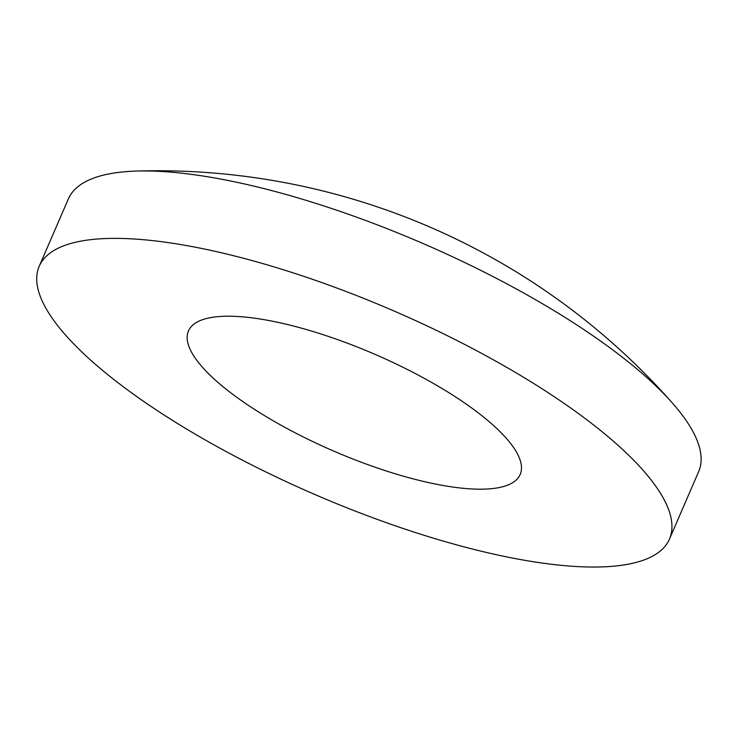 <?xml version="1.0" encoding="UTF-8"?>
<svg xmlns="http://www.w3.org/2000/svg" width="738" height="738" viewBox="0 0 738 738"><rect width="100%" height="100%" fill="white"/><g stroke="black" fill="none" stroke-linecap="round" stroke-linejoin="round"><path stroke-width="1.11" d="M39.197 266.335L68.366 198.919A343.373 99.925 23.4 0 1 136.548 171.068A343.373 99.925 23.4 0 1 141.954 170.967A343.373 99.925 23.4 0 1 589.754 333.558A343.373 99.925 23.4 0 1 672.272 402.893A343.373 99.925 23.4 0 1 698.637 471.665L669.467 539.081A343.373 99.925 23.4 0 1 595.88 567.033A343.373 99.925 23.4 0 1 225.985 451.471A343.373 99.925 23.4 0 1 39.197 266.335A343.373 99.925 23.4 0 1 112.785 238.383A343.373 99.925 23.4 0 1 482.68 353.945A343.373 99.925 23.4 0 1 669.467 539.081M227.203 316.215A180.727 52.592 23.4 0 1 421.887 377.044A180.727 52.592 23.4 0 1 520.189 474.479A180.727 52.592 23.4 0 1 481.462 489.193A180.727 52.592 23.4 0 1 286.778 428.372A180.727 52.592 23.4 0 1 188.476 330.928A180.727 52.592 23.4 0 1 227.203 316.215M672.272 402.893A686.755 686.755 0 0 0 136.548 171.068"/></g></svg>
